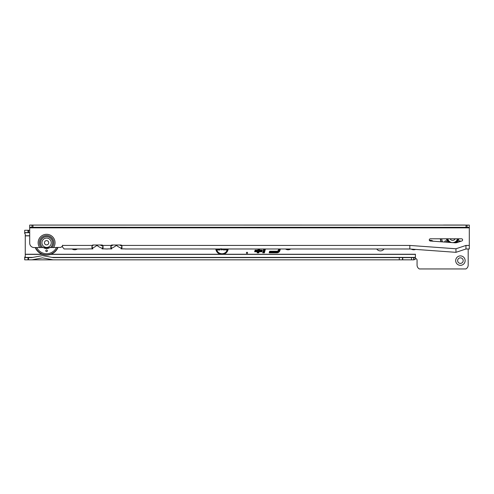 <?xml version="1.0" encoding="UTF-8"?>
<svg xmlns="http://www.w3.org/2000/svg" width="494" height="494" viewBox="0 0 494 494"><rect width="100%" height="100%" fill="white"/><g stroke="black" fill="none" stroke-linecap="round" stroke-linejoin="round"><path stroke-width="0.74" d="M247.562 252.835A0.562 0.562 0 0 0 247 252.273A0.562 0.562 0 0 0 246.438 252.835A0.562 0.562 0 0 0 247 253.397A0.562 0.562 0 0 0 247.562 252.835M429.416 240.436A4.724 4.724 0 0 1 433.158 241.22M455.684 260.616A4.724 4.724 0 0 1 460.408 255.892A4.724 4.724 0 0 1 465.132 260.616A4.724 4.724 0 0 1 460.408 265.34A4.724 4.724 0 0 1 455.684 260.616M463.187 260.616A2.779 2.779 0 0 0 460.408 257.837A2.779 2.779 0 0 0 457.629 260.616A2.779 2.779 0 0 0 460.408 263.395A2.779 2.779 0 0 0 463.187 260.616M24.7 232.705L29.146 232.705L24.7 232.495L24.7 233.6A0.556 0.513 0 0 1 25.256 234.113L25.256 256.51A0.556 0.513 180 0 1 24.7 257.022L24.7 257.615L31.721 257.615L42.484 255.614L53.247 257.615L413.935 257.615L415.38 257.528L415.405 254.225L415.405 258.504A1.667 1.667 0 0 1 417.06 260.171L417.06 265.062A4.446 4.446 0 0 0 419.35 268.952L465.898 268.952A4.446 4.446 0 0 0 468.189 265.062L468.189 248.995M215.779 248.982A6.261 6.261 0 0 0 220.41 254.249L51.061 254.249M415.38 254.249L223.572 254.249A6.261 6.261 0 0 0 228.203 248.982M469.3 244.629L469.3 229.494A4.446 4.446 0 0 0 469.3 229.444M465.527 225.097A4.446 4.446 0 0 0 464.854 225.048L443.736 225.048A4.446 4.446 0 0 0 443.075 225.097M258.177 248.982L257.862 250.168L255.089 250.168L254.657 251.767L257.43 251.767L257.146 252.835L258.8 252.835L259.091 251.767L261.919 251.767L262.351 250.168L259.517 250.168L259.832 248.982M263.765 248.982L262.734 252.835L264.389 252.835L265.426 248.982M278.696 248.988L278.412 250.05A1.599 1.599 0 0 1 276.862 251.236L269.625 251.236L269.199 252.835L276.862 252.835A3.199 3.199 0 0 0 279.956 250.464L280.351 248.988M77.354 248.976A4.724 4.724 0 0 1 72.081 248.976M290.744 248.988A4.724 4.724 0 0 1 285.507 248.988M415.559 249.408A4.724 4.724 0 0 1 411.28 249.1M376.737 248.995A4.446 4.446 0 0 0 384.023 248.995M399.276 257.615L399.276 259.838L53.043 259.838L42.484 257.874L31.925 259.838L28.559 259.838L28.559 257.615M31.925 259.838L53.043 259.838M28.559 259.838L24.7 259.838L24.7 257.615M413.935 257.615L413.935 259.838L399.276 259.838M28.559 232.495L28.559 230.272L24.7 230.272L24.7 231.871M28.559 230.272L29.689 230.272M29.702 232.791L29.14 232.495M24.7 230.272L24.7 232.495M413.725 259.838L413.725 257.615L413.725 259.838M223.572 254.249L220.41 254.249M415.38 257.528L415.38 259.183L413.935 259.838M278.851 248.988L278.554 250.088A1.748 1.748 0 0 1 276.862 251.384L269.743 251.384L269.391 252.687L276.862 252.687A3.05 3.05 0 0 0 279.814 250.427L280.197 248.988M279.141 248.988L278.826 250.162A2.032 2.032 0 0 1 276.862 251.662L269.959 251.662L269.755 252.409L276.862 252.409A2.773 2.773 0 0 0 279.542 250.353L279.907 248.988M269.755 252.409L276.862 252.255A2.624 2.624 0 0 0 279.4 250.316L279.752 248.988M269.959 251.662L269.952 252.255M279.295 248.988L278.968 250.199A2.18 2.18 0 0 1 276.862 251.81L270.07 251.81M263.92 248.982L262.932 252.687L264.389 252.835M264.278 252.687L265.272 248.982M264.21 248.982L263.296 252.409L264.062 252.409L264.982 248.982M264.062 252.409L264.827 248.982M263.296 252.409L263.95 252.255M264.364 248.982L263.487 252.255M258.331 248.982L257.973 250.316L255.2 250.316L254.855 251.619L257.627 251.619L257.146 252.835M257.337 252.687L258.689 252.687L258.973 251.619L261.808 251.619L262.153 250.316L259.325 250.316L259.677 248.982M258.621 248.982L258.189 250.594L255.417 250.594L255.219 251.341L257.992 251.341L257.707 252.409L258.473 252.409L258.757 251.341L261.592 251.341L261.789 250.594L258.961 250.594L259.387 248.982M258.473 252.409L258.646 251.193L261.474 251.193L261.598 250.748L258.763 250.748L259.239 248.982M257.707 252.409L258.362 252.255M257.992 251.341L257.899 252.255M255.219 251.341L258.183 251.193M255.417 250.594L255.41 251.193M258.189 250.594L255.534 250.748M258.776 248.982L258.306 250.748M215.927 248.982A6.113 6.113 0 0 0 221.189 254.249M222.794 254.249A6.113 6.113 0 0 0 228.055 248.982M216.347 248.982A5.693 5.693 0 0 0 227.635 248.982M216.502 248.982A5.545 5.545 0 0 0 227.481 248.982M223.183 248.982L221.849 250.05L220.435 248.778M221.361 248.717L221.837 249.198L222.201 248.939M220.058 248.982L220.058 250.007L217.49 250.007L217.49 249.155L219.12 248.982M226.48 248.982L226.48 250.007L225.579 250.007L224.949 248.982M224.467 248.982L224.467 250.007L223.529 250.007L223.529 248.982M223.529 250.007L223.677 248.982M224.467 250.007L223.677 249.859M224.319 248.982L224.319 249.859M225.579 250.007L225.128 248.982M226.48 250.007L225.659 249.859M226.332 248.982L226.332 249.859M217.49 249.155L219.268 249.303M217.49 250.007L217.644 249.303M220.058 250.007L217.644 249.859M219.91 248.982L219.91 249.859M221.837 249.198L222.288 249.229M221.238 248.877L221.837 249.347M221.849 250.05L220.596 248.92M223.035 248.982L221.843 249.902M460.42 241.449A0.834 0.834 0 0 0 458.772 241.64A0.834 0.834 0 0 0 458.846 241.974M446.292 242.171A0.834 0.834 0 0 0 445.65 240.806A0.834 0.834 0 0 0 444.94 242.072M440.512 238.793A12.171 12.171 0 0 0 441.204 241.801M441.019 241.788A12.338 12.338 0 0 1 440.345 238.793M450.114 238.793A2.779 2.779 0 0 0 455.141 238.793M447.768 238.793A5.002 5.002 0 0 0 457.487 238.8M42.774 247.556L50.419 247.556A6.144 6.144 0 0 0 46.597 236.607A6.144 6.144 0 0 0 42.774 247.556L34.148 247.556A4.446 4.446 0 0 1 29.702 243.11L29.702 227.851L469.3 227.876L469.3 225.097L32.956 225.073L32.956 227.296L466.046 227.32L466.046 225.097M429.286 239.905A1.112 1.112 0 0 0 430.317 241.016L455.005 242.801A5.558 5.558 0 0 0 457.166 242.529L461.871 240.961A1.112 1.112 0 0 0 461.52 238.8L430.398 238.793A1.112 1.112 0 0 0 429.286 239.905M87.321 248.976L89.006 248.877A14.45 14.45 0 0 1 87.321 248.976L64.158 248.976L62.503 247.037L62.503 245.222L62.479 246.444A1.667 1.667 0 0 0 60.984 247.395L50.419 247.556M469.3 227.876L469.3 248.995L465.966 248.995L465.966 245.438L455.962 248.772L409.835 245.438L409.835 248.995L126.026 248.976A14.45 14.45 0 0 1 124.334 248.877L121.024 248.877L121.956 248.044L121.715 245.419A1.112 1.112 0 0 0 120.845 244.999L111.953 244.999A1.112 1.112 0 0 0 111.082 245.419L110.841 248.044L111.78 248.877L108.458 248.877A14.45 14.45 0 0 1 106.84 248.976L106.506 248.976A14.45 14.45 0 0 1 104.882 248.877L102.128 248.877L103.061 248.044L102.82 245.419A1.112 1.112 0 0 0 101.949 244.999L93.057 244.999A1.112 1.112 0 0 0 92.187 245.419L91.946 248.044L92.884 248.877L89.006 248.877M124.334 248.877L126.026 248.976M121.024 248.877L121.956 246.407L121.956 248.044M110.841 248.044L110.841 246.401L111.78 248.877M102.128 248.877L103.061 246.401L103.061 248.044M104.882 248.877L106.506 248.976M106.84 248.976L108.458 248.877M102.406 248.365A14.45 14.45 0 0 1 97.633 245.876A1.112 1.112 0 0 0 96.256 245.876A14.45 14.45 0 0 1 92.464 248.031L91.946 246.401L91.946 248.044M92.464 248.031L92.884 248.877M466.046 227.32L469.3 227.32M31.925 227.296L31.925 225.073L29.702 225.073L29.702 227.296L32.956 227.296M31.925 225.073L32.956 225.073M29.702 227.296L29.702 227.851M121.37 248.204A14.45 14.45 0 0 1 117.084 245.882A1.112 1.112 0 0 0 115.707 245.882A14.45 14.45 0 0 1 111.428 248.204M119.715 244.999A12.227 12.227 0 0 0 121.913 246.043M113.077 244.999A12.227 12.227 0 0 1 110.884 246.043M100.263 244.999A12.227 12.227 0 0 0 103.042 246.234M93.625 244.999A12.227 12.227 0 0 1 92.045 245.802M455.962 248.772L455.962 252.329L465.966 248.995M455.962 252.329L409.835 248.995M45.763 250.804A0.834 0.834 0 0 1 46.597 249.97A0.834 0.834 0 0 1 47.43 250.804A0.834 0.834 0 0 1 46.597 251.637A0.834 0.834 0 0 1 45.763 250.804M57.779 247.556A12.171 12.171 0 0 1 35.414 247.556M39.921 247.556A0.834 0.834 0 0 1 39.316 247.556M53.877 247.556A0.834 0.834 0 0 1 53.272 247.556M57.959 247.556A12.338 12.338 0 0 1 35.235 247.556M51.265 242.745A4.668 4.668 0 0 0 46.597 238.077A4.668 4.668 0 0 0 41.928 242.745A4.668 4.668 0 0 0 46.597 247.414A4.668 4.668 0 0 0 51.265 242.745M44.454 242.745A2.143 2.143 0 0 1 46.597 240.609A2.143 2.143 0 0 1 48.733 242.745A2.143 2.143 0 0 1 46.597 244.888A2.143 2.143 0 0 1 44.454 242.745M48.912 247.556A5.335 5.335 0 0 1 44.281 247.556M25.256 235.86L29.702 235.86M42.132 254.249L25.256 254.249M25.256 235.737L29.702 235.737M27.997 230.272L27.997 232.495M27.997 259.838L27.997 257.615M402.53 259.838L402.53 257.615M402.727 259.838L402.727 257.615M411.502 259.838L411.502 257.615M415.38 257.405L52.123 257.405M32.845 257.405L24.7 257.405M415.38 254.373L50.728 254.373M42.465 254.373L25.256 254.373M458.821 238.8A6.305 6.305 0 0 1 456.283 242.745M448.447 242.326A6.305 6.305 0 0 1 446.434 238.793M446.774 238.793A5.971 5.971 0 0 0 449.015 242.369M455.561 242.813A5.971 5.971 0 0 0 458.481 238.8M440.617 238.793A12.066 12.066 0 0 0 441.315 241.813M441.735 238.793A10.954 10.954 0 0 0 442.55 241.899M458.37 238.8A5.86 5.86 0 0 1 455.32 242.813M449.225 242.381A5.86 5.86 0 0 1 446.885 238.793M447.224 238.793A5.533 5.533 0 0 0 449.929 242.437M454.604 242.77A5.533 5.533 0 0 0 458.031 238.8M50.32 247.556A6.082 6.082 0 0 0 46.597 236.669A6.082 6.082 0 0 0 42.873 247.556M51.956 247.556A7.2 7.2 0 0 0 46.597 235.545A7.2 7.2 0 0 0 41.23 247.556M39.65 247.556A8.447 8.447 0 0 1 46.597 234.298A8.447 8.447 0 0 1 53.543 247.556M409.835 245.438L121.715 245.419M111.082 245.419L102.82 245.419M92.187 245.419L62.503 245.419M469.3 245.438L465.966 245.438M467.077 227.32L467.077 225.097M57.662 247.556A12.066 12.066 0 0 1 35.525 247.556M56.44 247.556A10.954 10.954 0 0 1 36.747 247.556M49.808 247.556A5.78 5.78 0 0 1 43.386 247.556M43.805 247.556L49.388 247.556"/></g></svg>
